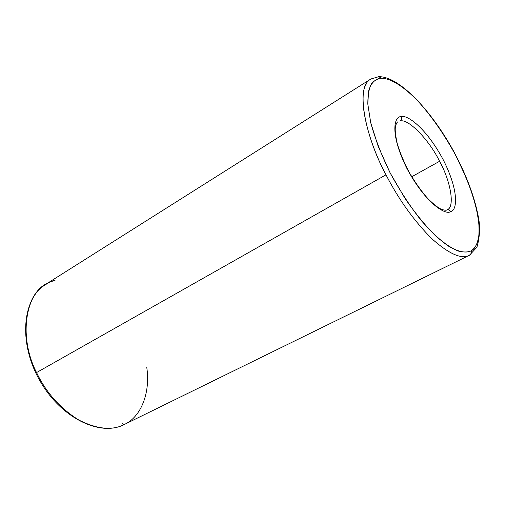 <?xml version="1.0" encoding="UTF-8"?>
<svg xmlns="http://www.w3.org/2000/svg" width="505" height="505" viewBox="0 0 505 505"><rect width="100%" height="100%" fill="white"/><g stroke="black" fill="none" stroke-linecap="round" stroke-linejoin="round"><path stroke-width="0.76" d="M400.168 121.03C401.658 119.906 402.049 118.46 401.349 116.68C394.79 115.601 388.698 131.849 406.992 168.657C426.643 205.207 446.553 215.389 450.624 211.557C449.709 210.074 448.415 209.562 446.742 210.011C448.415 209.562 449.709 210.074 450.624 211.557C446.553 215.389 426.643 205.207 406.992 168.657C388.698 131.849 394.79 115.601 401.349 116.68C406.474 114.484 425.538 126.704 443.15 159.605C459.973 192.752 456.672 211.002 450.624 211.557C456.672 211.002 459.973 192.752 443.15 159.605C425.538 126.704 406.474 114.484 401.349 116.68C402.049 118.46 401.658 119.906 400.168 121.03C408.274 118.227 429.326 140.169 439.584 161.284L411.733 176.763L439.584 161.284C429.326 140.169 408.274 118.227 400.168 121.03M48.265 282.869C24.89 291.997 18.47 338.811 36.575 372.564C46.056 392.492 60.108 408.299 78.73 419.983C97.408 429.383 112.773 430.803 124.823 424.244L123.264 424.181L121.97 422.805L123.264 424.181L124.823 424.244C112.773 430.803 97.408 429.383 78.73 419.983C60.108 408.299 46.056 392.492 36.575 372.564C20.598 342.238 23.079 299.509 42.792 286.417L48.871 282.554L55.272 280.086M471.051 250.884C466.689 252.992 459.72 252.607 448.951 246.434C441.004 241.024 431.807 232.439 421.359 220.685C410.439 206.861 400.023 190.922 390.119 172.88L378.15 146.298L370.695 122.582L367.804 104.024C367.861 94.511 369.187 87.624 371.768 83.369C374.691 80.245 377.898 78.54 381.389 78.256L378.8 76.672L381.389 78.256C376.174 78.572 371.226 81.879 368.574 91.171L367.804 104.024L370.695 122.582C374.824 137.852 381.294 154.618 390.119 172.88L405.25 198.806C416.202 214.505 426.567 227.105 436.358 236.605C445.277 244.104 452.739 248.965 458.755 251.181C463.962 252.336 468.059 252.241 471.051 250.884C475.521 248.782 478.267 242.394 479.295 231.719C479.207 223.33 477.528 212.807 474.264 200.157C469.884 186.377 463.874 171.769 456.223 156.329C443.851 133.402 429.496 113.372 416.638 99.737C399.979 83.117 388.383 78.155 381.389 78.256C388.383 78.155 399.979 83.117 416.638 99.737C429.496 113.372 443.851 133.402 456.223 156.329L466.816 179.041C472.415 193.737 476.247 206.715 478.304 217.99C479.403 227.9 479.277 235.702 477.919 241.39C476.12 246.004 473.829 249.167 471.051 250.884C471.758 252.626 471.361 254.015 469.865 255.044C471.361 254.015 471.758 252.626 471.051 250.884M368.959 80.491C356.328 89.107 365.058 136.18 385.99 174.812C398.925 199.911 414.39 221.386 432.387 239.244C449.734 254.406 462.195 259.69 469.764 255.094L469.764 255.094M469.385 255.29C461.677 259.564 449.197 254.078 431.952 238.833C414.113 220.994 398.792 199.652 385.99 174.812L36.575 372.564L385.99 174.812C367.571 140.466 357.49 97.692 366.074 84.411M446.849 209.973C455.283 207.826 450.87 181.585 439.584 161.284C450.574 181.099 455.226 206.905 447.285 209.745M146.753 367.286C150.673 393.414 140.573 416.997 124.823 424.244M446.439 210.156L446.742 210.011C445.46 210.522 443.251 210.061 440.114 208.647C437.418 207.227 433.498 204.064 428.354 199.147C422.243 192.386 416.032 183.763 409.713 173.272C404.05 162.427 399.903 152.554 397.265 143.672C395.699 136.47 395.036 131.3 395.27 128.156C395.775 124.634 396.633 122.519 397.839 121.819M45.829 284.271C22.529 298.146 18.104 342.169 39.441 379.949C60.474 417.9 100.268 437.096 124.224 424.547L469.379 255.29L476.909 247.254C479.479 238.347 480.167 229.421 478.986 220.47C475.584 199.803 467.377 177.154 454.367 152.529C431.756 110.948 399.518 76.407 378.8 76.672L370.859 79.001L45.829 284.271"/></g></svg>

